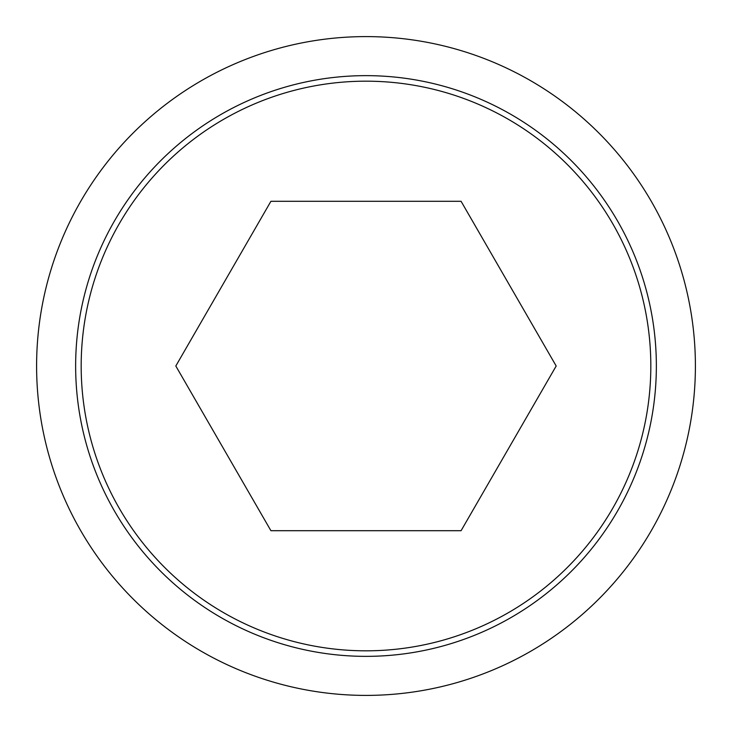 <?xml version="1.0" encoding="UTF-8"?>
<svg xmlns="http://www.w3.org/2000/svg" width="732" height="732" viewBox="0 0 732 732"><rect width="100%" height="100%" fill="white"/><g stroke="black" fill="none" stroke-linecap="round" stroke-linejoin="round"><path stroke-width="1.1" d="M650.821 366A284.821 284.821 0 0 0 366 81.179A284.821 284.821 0 0 0 81.179 366A284.821 284.821 0 0 0 366 650.821A284.821 284.821 0 0 0 650.821 366M75.643 366A290.357 290.357 0 0 1 366 75.643A290.357 290.357 0 0 1 656.357 366A290.357 290.357 0 0 1 366 656.357A290.357 290.357 0 0 1 75.643 366M36.6 366A329.4 329.4 0 0 0 366 695.4A329.4 329.4 0 0 0 695.4 366A329.4 329.4 0 0 0 366 36.6A329.4 329.4 0 0 0 36.6 366M556.183 366L461.087 530.7L270.913 530.7L175.817 366L270.913 201.3L461.087 201.3L556.183 366"/></g></svg>
